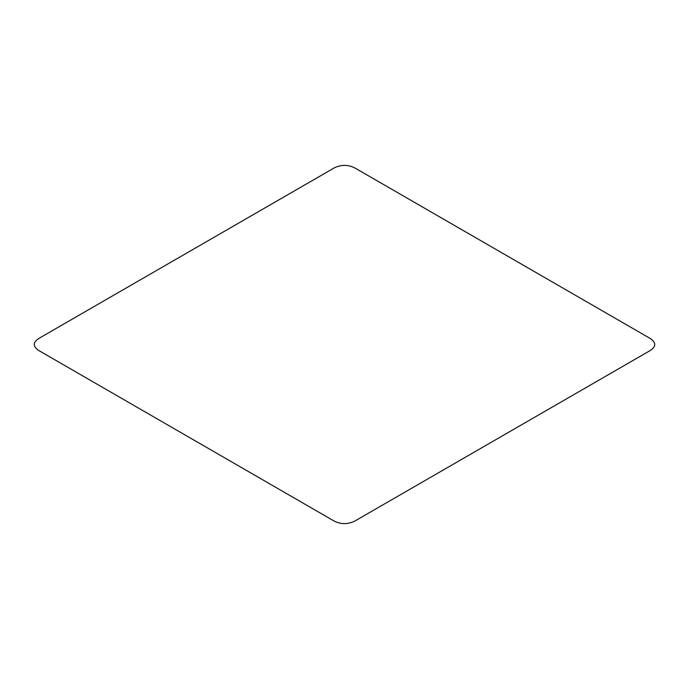 <?xml version="1.0" encoding="UTF-8"?>
<svg xmlns="http://www.w3.org/2000/svg" width="689" height="689" viewBox="0 0 689 689"><rect width="100%" height="100%" fill="white"/><g stroke="black" fill="none" stroke-linecap="round" stroke-linejoin="round"><path stroke-width="1.03" d="M334.458 167.78L39.316 338.161C32.9 342.071 32.598 346.119 38.403 350.305L333.519 520.695C340.288 524.398 347.299 524.579 354.551 521.22L649.684 350.839C656.1 346.929 656.402 342.881 650.597 338.695L355.481 168.305C348.703 164.602 341.701 164.421 334.458 167.78"/></g></svg>
